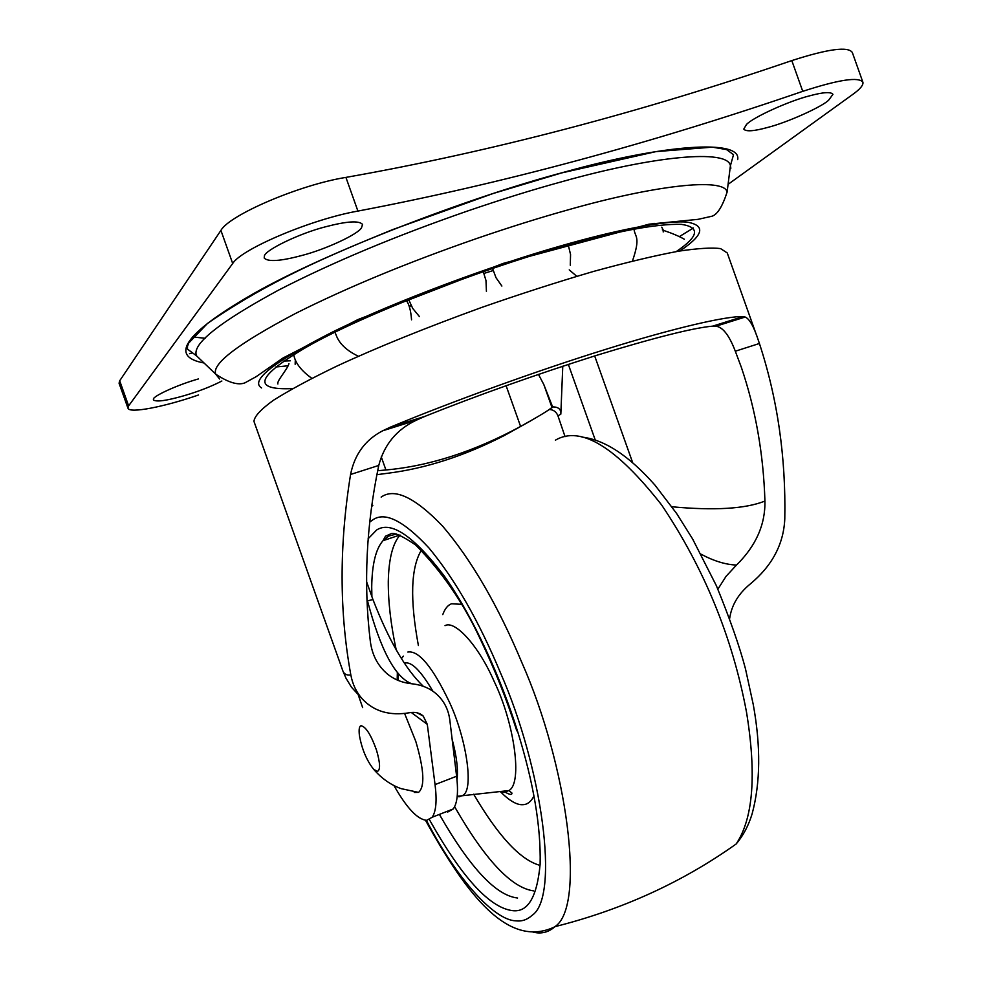 <?xml version="1.0" encoding="UTF-8"?>
<svg xmlns="http://www.w3.org/2000/svg" width="982" height="982" viewBox="0 0 982 982"><rect width="100%" height="100%" fill="white"/><g stroke="black" fill="none" stroke-linecap="round" stroke-linejoin="round"><path stroke-width="1.47" d="M538.455 374.375L543.807 384.527L552.645 407.014L551.933 407.334C549.92 409.568 539.474 415.951 520.607 426.446L506.098 385.705M381.262 456.875L385.926 469.973L377.64 470.746M376.843 474.687L387.399 473.299C425.685 468.524 464.83 455.844 504.809 435.272L530.771 420.824M756.766 335.905L727.245 252.939L720.555 248.593C711.962 247.452 697.993 248.311 678.623 251.183C655.534 255.467 627.142 262.231 593.435 271.462C557.395 282.03 520.153 294.023 481.708 307.44C425.181 327.976 376.99 347.493 337.108 365.991C311.11 378.512 289.886 389.928 273.45 400.251C260.709 409.482 254.215 416.552 253.982 421.462L342.853 670.878C344.142 674.192 346.806 675.53 350.82 674.88C352.526 684.159 356.294 692.114 362.125 698.754C373.798 711.398 389.621 716.062 409.604 712.723C415.276 711.766 419.817 712.883 423.254 716.099L427.293 724.348L411.249 712.466M447.669 812.077L453.254 808.947C457.367 803.178 458.484 792.278 456.605 776.246L449.817 720.064C448.492 709.753 444.208 701.222 436.978 694.495C430.386 688.468 422.027 684.896 411.912 683.791C395.39 677.813 380.574 650.17 367.489 600.861L372.939 599.536L366.605 581.761M701.062 554.204C713.828 561.029 725.649 564.65 736.5 565.055L726.079 576.311L717.891 589.151M729.663 618.402C731.627 605.035 738.538 593.533 750.395 583.873C772.22 565.718 783.685 544.028 784.79 518.803C785.968 457.207 777.511 398.778 759.417 343.491L735.309 351.212L741.312 367.219C755.588 409.273 763.456 453.893 764.929 501.065C765.383 524.621 755.907 545.955 736.5 565.055M367.084 601.806L366.986 599.462M411.912 683.791C402.448 682.809 394.322 679.569 387.522 674.106C377.714 665.833 371.969 654.773 370.275 640.915C363.389 584.032 366.212 525.542 378.757 465.443C384.232 444.551 396.716 429.49 416.184 420.271L424.74 416.429L390.014 427.317C451.499 401.675 538.885 370.079 606.029 349.261C673.799 328.098 726.655 315.873 743.092 316.609L745.178 317.039C749.45 318.757 753.857 326.552 758.374 340.423L759.417 343.491M671.921 506.773C714.626 510.726 745.62 508.823 764.929 501.065M552.645 407.014L553.296 406.892C558.66 407.1 561.164 409.519 560.832 414.159L562.772 366.2M565.055 436.659L557.948 415.828C556.242 411.679 553.296 409.58 549.122 409.531M358.405 695.342L362.653 707.605M393.966 785.539C406.708 808.051 417.632 819.639 426.753 820.314L432.154 817.257C436.082 811.537 437.051 800.649 435.051 784.593L427.293 724.348M378.757 465.443L350.562 474.478C339.195 544.961 339.281 611.761 350.82 674.88M743.092 316.609L712.65 326.147C693.39 327.853 654.515 337.636 596.049 355.509C534.404 375.087 477.301 395.39 424.74 416.429M350.562 474.478C354.625 454.347 365.329 439.789 382.685 430.791L390.014 427.317M712.65 326.147L715.915 326.22C722.789 327.018 729.258 335.353 735.309 351.212M385.926 469.973C429.183 466.106 474.073 451.61 520.607 426.446M809.782 95.782C823.309 92.148 831.018 91.67 832.945 94.346L828.501 100.373C820.424 107.639 786.791 122.615 767.593 127.464C753.832 131.244 745.89 131.784 743.767 129.096L746.43 124.567C752.175 117.791 788.755 100.974 809.782 95.782M325.864 226.707C347.002 221.195 359.228 220.434 362.542 224.436L361.548 227.677C358.491 234.084 325.545 249.44 301.769 255.504C280.435 261.212 267.914 262.047 264.207 258.033L264.379 256.179C264.256 250.471 299.535 233.286 325.864 226.707M409.273 306.9L411.077 305.488M483.991 273.401L493.136 270.578M189.477 353.692L192.546 352.833M221.871 381.004C211.412 386.429 198.965 391.29 184.518 395.586C166.609 400.73 156.248 402.178 153.425 399.907L153.425 399.318C152.247 396.421 177.963 384.625 198.462 378.929M283.773 361.081L290.341 360.799M275.868 366.973L287.959 365.807M295.337 359.522L295.152 364.285M655.583 224.043L654.073 223.319M198.56 394.973C164.313 406.855 129.219 413.766 127.955 408.168L128.63 405.861L232.697 263.495C241.572 248.802 312.325 218.974 357.914 211.081C501.471 183.769 649.74 143.863 802.748 91.338C838.972 79.567 859.029 76.559 862.92 82.304C863.436 85.139 860.085 89.153 852.892 94.321L728.079 184.346M127.955 408.168L119.068 383.25L119.694 380.783L220.913 230.414C229.469 214.849 300.099 184.665 345.922 177.398C490.116 151.903 638.754 112.967 791.811 60.589C828.072 48.904 848.239 46.215 852.327 52.5L862.92 82.304M376.487 750.088C371.086 734.99 365.967 726.864 361.13 725.723C359.289 726.103 358.712 729.319 359.4 735.371C361.867 749.094 366.617 760.412 373.676 769.336L377.407 771.398C380.525 769.974 380.218 762.867 376.487 750.088M414.281 792.437L418.553 792.376C425.059 786.729 424.138 769.753 415.803 741.422L404.633 713.521M543.807 384.527L551.933 407.334M594.675 355.938L632.641 462.571M595.276 440.071L568.332 364.371M560.832 414.159L557.948 415.828M456.605 776.246L435.051 784.593M400.079 535.08C392.726 543.341 388.786 558.746 388.283 581.27C388.135 601.487 390.775 624.356 396.2 649.875M454.629 806.725C485.096 859.778 511.426 887.826 533.594 890.87M439.384 814.409C469.973 867.769 496.033 895.633 517.563 898.002M396.642 533.987L388.651 536.098L383.017 540.689C375.799 548.852 372.031 564.269 371.712 586.966L371.896 596.626M457.182 796.623L459.38 796.758L463.001 795.31C474.245 789.16 466.045 737.408 449.449 702.216C432.583 666.925 418.7 650.194 407.825 652.048M499.396 791.553L504.367 792.265L508.86 790.571C523.001 783.317 514.102 722.519 494.253 681.631C478.124 644.523 454.47 619.949 445.018 625.669M429.404 819.639C461.724 877.196 489.355 907.528 512.285 910.609C527.751 912.744 537.031 897.29 540.125 864.246C541.021 826.832 533.508 782.519 517.563 731.295C501.029 678.267 473.557 617.457 444.171 575.845C413.655 535.976 391.167 520.681 376.683 529.961L368.127 538.75M421.352 550.202C410.832 567.768 409.85 599.536 418.393 645.518M473.668 794.205C497.886 835.449 519.564 859.054 538.701 864.995M500.636 791.922C509.67 800.981 517.158 805.228 523.087 804.675C527.236 804.528 530.685 801.95 533.459 796.954M461.601 604.323L451.524 603.783C447.829 605.108 444.907 608.717 442.772 614.597M457.011 779.953C458.287 769.716 456.667 756.177 452.137 739.323M398.471 673.64L398.029 680.354M404.486 663.157L404.474 663.157C411.188 661.095 420.652 670.461 432.89 691.23M582.031 437.088C604.802 439.801 629.131 455.832 655.006 485.169L676.598 513.451L692.568 538.885L716.406 585.763C730.105 619.323 739.802 647.077 745.522 669.024L753.268 704.597C760.866 746.43 760.473 782.863 752.102 813.918C748.505 825.678 743.19 835.707 736.156 843.992C753.206 818.558 756.656 774.614 746.516 712.171C732.474 637.416 704.168 568.32 661.586 504.895C616.058 446.871 580.669 425.292 555.407 440.157M426.384 820.326C457.305 879.946 494.56 920.355 515.943 920.858C521.872 921.546 527.224 919.729 532.011 915.396C560.121 897.131 542.052 767.212 500.575 673.075C478.946 621.152 455.047 579.417 428.876 547.882C403.774 520.914 385.165 511.524 373.037 519.699L369.637 522.178M533.091 932.2L536.332 932.728C542.948 933.587 548.975 931.722 554.4 927.131L554.904 926.664C586.193 906.521 567.277 765.088 521.859 662.568C498.034 605.685 471.655 560.243 442.722 526.254C415.018 497.346 394.494 487.637 381.151 497.101M476.552 238.552C509.363 227.296 539.376 217.881 566.602 210.283C652.465 185.623 724.483 177.005 727.11 192.079L730.412 165.725C727.883 148.638 652.613 156.163 562.379 181.572C533.778 189.366 502.244 199.162 467.776 210.934C395.439 236.011 332.37 262.415 278.544 290.12C218.753 322.562 191.416 344.461 196.547 355.828L215.733 374.179C211.56 363.929 238.258 343.639 295.827 313.307C347.468 287.382 407.714 262.464 476.552 238.552M693.427 227.996L679.912 236.269M219.612 379.015L215.733 374.179C228.475 382.636 238.221 385.521 244.948 382.833L256.106 376.707L283.012 358L357.853 319.592L503.189 263.397L649.09 224.166L698.067 219.342L712.146 216.175C717.486 214.395 722.47 206.355 727.11 192.079M730.853 168.253L730.412 165.725L733.517 154.69L726.52 149.571L712.355 147.153L656.013 151.609L561.557 172.942L493.013 193.54L392.591 229.628C328.037 256.02 270.087 280.349 207.558 323.373L188.74 343.025L187.488 346.253L187.476 349.126L196.547 355.828M663.194 231.948L663.366 230.34L661.782 227.173M204.047 362.984C170.598 356.883 181.204 335.328 252.975 293.974C327.264 251.625 470.145 197.051 563.84 172.267C662.838 144.477 741.827 138.646 737.678 159.624M679.851 250.975C703.615 235.128 706.058 225.504 687.179 222.116C665.624 220.201 614.867 230.267 560.857 245.881C494.032 264.759 395.451 301.057 332.972 331.806C273.536 362.014 249.723 380.721 261.556 387.951M292.648 388.59C251.183 390.406 256.179 376.364 307.624 346.462C362.174 315.332 481.192 269.314 558.648 247.648C615.211 231.396 656.136 223.638 681.447 224.362C700.461 227.308 698.73 236.38 676.242 251.588M408.782 299.94L406.609 301.081M192.484 336.936L205.164 338.274M357.914 211.081L345.922 177.398M232.697 263.495L220.913 230.414M128.63 405.861L119.694 380.783M802.748 91.338L791.811 60.589M417.019 712.772L423.254 716.099M423.303 686.308C405.615 669.393 388.835 640.473 372.939 599.536M342.853 670.878L345.934 678.071L351.495 687.265L362.1 698.73M553.296 406.892L550.534 408.524M453.254 808.947L432.154 817.257M382.685 430.791L416.184 420.271M745.178 317.039L715.915 326.22M399.92 535.018L383.017 540.689L385.484 536.197L391.585 533.496C395.206 532.735 403.209 536.553 415.582 544.949C441.814 571.45 463.32 602.702 480.088 638.705C494.412 668.582 506.663 699.307 516.827 730.903M457.207 796.304L508.86 790.571L511.917 793.014C512.076 795.101 509.842 794.819 505.19 792.167M397.17 679.986L397.366 672.302M403.369 656.111L401.491 658.578M425.488 820.277C467.469 896.173 508.308 948.096 553.873 927.241L554.904 926.664C621.999 909.774 682.416 882.217 736.156 843.992M372.841 505.313L371.515 506.675M684.356 239.24C679.09 236.232 672.093 233.262 663.366 230.34L662.347 229.862M277.906 383.974C276.494 381.053 287.002 370.14 288.954 363.659M406.401 300.725L408.377 299.706M334.985 332.198C336.777 336.077 338.434 346.658 358.405 356.282M411.556 319.813C410.832 310.398 409.089 303.978 406.303 300.541M408.672 299.584L412.747 308.446L419.424 316.572M486.421 291.335L485.992 280.557L483.267 271.646M492.571 268.442L495.996 277.685L501.876 286.057M570.284 265.238L570.554 254.498L568.234 244.923M569.241 269.866L576.778 276.298M632.445 261.052C640.951 236.294 634.998 237.423 634.004 229.174M293.741 354.588C295.079 362.751 301.118 370.668 311.846 378.328M418.553 792.376L401.208 788.669C390.946 785.048 381.765 778.603 373.676 769.336"/></g></svg>
